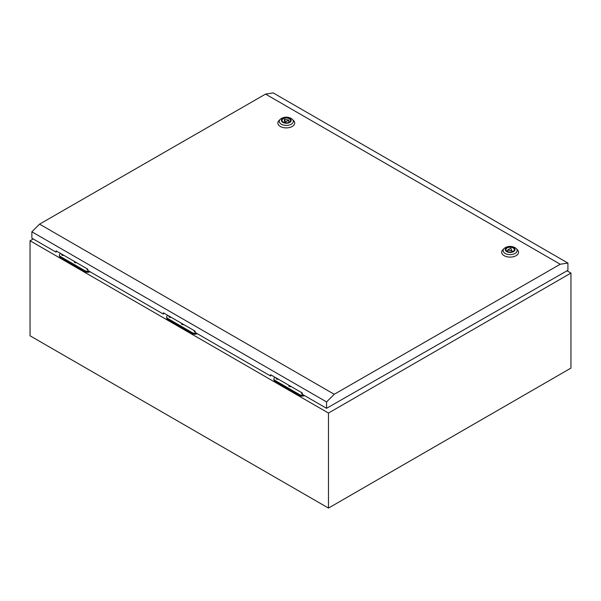 <?xml version="1.0" encoding="UTF-8"?>
<svg xmlns="http://www.w3.org/2000/svg" width="601" height="601" viewBox="0 0 601 601"><rect width="100%" height="100%" fill="white"/><g stroke="black" fill="none" stroke-linecap="round" stroke-linejoin="round"><path stroke-width="0.9" d="M277.211 378.525A1.45 0.834 0 0 0 276.355 378.908M276.362 378.037A1.45 0.834 0 0 0 276.144 378.472A1.45 0.834 0 0 0 276.573 379.066A1.45 0.834 0 0 0 278.353 379.186A0.789 0.458 0 0 0 278.338 379.178M289.892 385.85A1.45 0.834 0 0 0 289.036 386.225M289.043 385.361A1.45 0.834 0 0 0 288.826 385.797A1.45 0.834 0 0 0 289.254 386.39A1.45 0.834 0 0 0 291.034 386.511M302.311 393.234A1.45 0.834 0 0 0 301.717 393.55M301.725 392.678A1.45 0.834 0 0 0 301.514 393.122A1.45 0.834 0 0 0 301.935 393.715A1.45 0.834 0 0 0 302.311 393.865M275.115 377.323L274.988 377.398A3.696 2.134 0 0 0 273.906 378.908A3.696 2.134 0 0 0 274.988 380.41L299.606 394.624A3.696 2.134 0 0 0 303.648 395.082M273.906 378.908L273.906 379.764A3.696 2.134 0 0 0 274.988 381.274L299.606 395.488A3.696 2.134 0 0 0 304.572 395.623M169.963 316.607A1.45 0.834 0 0 0 169.106 316.99M169.114 316.118A1.45 0.834 0 0 0 168.896 316.554A1.45 0.834 0 0 0 169.324 317.148A1.45 0.834 0 0 0 171.105 317.268A0.789 0.458 0 0 1 171.097 317.275M182.644 323.931A1.45 0.834 0 0 0 181.787 324.307M181.795 323.443A1.45 0.834 0 0 0 181.577 323.879A1.45 0.834 0 0 0 182.005 324.472A1.45 0.834 0 0 0 183.793 324.593M195.062 331.316A1.45 0.834 0 0 0 194.469 331.632M194.476 330.76A1.45 0.834 0 0 0 194.266 331.204A1.45 0.834 0 0 0 194.686 331.79A1.45 0.834 0 0 0 195.062 331.947M167.874 315.405L167.739 315.48A3.696 2.134 0 0 0 166.657 316.99A3.696 2.134 0 0 0 167.739 318.492L192.358 332.706A3.696 2.134 0 0 0 196.399 333.164M166.657 316.99L166.657 317.846A3.696 2.134 0 0 0 167.739 319.356L192.358 333.57A3.696 2.134 0 0 0 197.331 333.705M62.714 254.689A1.45 0.834 0 0 0 61.858 255.064M61.865 254.2A1.45 0.834 0 0 0 61.648 254.636A1.45 0.834 0 0 0 62.076 255.23A1.45 0.834 0 0 0 63.856 255.35A0.789 0.458 0 0 0 63.841 255.342M75.403 262.013A1.45 0.834 0 0 0 74.539 262.389M74.547 261.518A1.45 0.834 0 0 0 74.336 261.961A1.45 0.834 0 0 0 74.757 262.554A1.45 0.834 0 0 0 76.545 262.675M87.814 269.398A1.45 0.834 0 0 0 87.22 269.714M87.228 268.842A1.45 0.834 0 0 0 87.017 269.286A1.45 0.834 0 0 0 87.438 269.872A1.45 0.834 0 0 0 87.814 270.029M60.626 253.479L60.491 253.562A3.696 2.134 0 0 0 59.409 255.064A3.696 2.134 0 0 0 60.491 256.574L85.109 270.788A3.696 2.134 0 0 0 89.151 271.246M59.409 255.064L59.409 255.928A3.696 2.134 0 0 0 60.491 257.438L85.109 271.652A3.696 2.134 0 0 0 90.082 271.787M170.616 316.99A0.789 0.458 0 0 0 169.595 317.275M63.375 255.072A0.789 0.458 0 0 0 62.354 255.35M277.865 378.908A0.789 0.458 0 0 0 276.843 379.193M33.205 238.943L30.05 240.768L30.05 335.786L328.477 508.085L570.95 368.097L570.95 273.072L567.021 270.803M30.05 240.768L328.477 413.06L570.95 273.072M328.477 413.06L328.477 508.085M513.089 247.943A4.222 2.434 0.1 0 0 508.491 247.409A4.222 2.434 0.1 0 0 505.884 249.655A4.222 2.434 0.1 0 0 507.124 251.376A4.222 2.434 0.1 0 0 511.721 251.909A4.222 2.434 0.1 0 0 514.328 249.663A4.222 2.434 0.1 0 0 513.089 247.943M502.767 249.836A8.444 4.868 0.1 0 0 504.134 255.68A8.444 4.868 0.1 0 0 515.215 256.124A8.444 4.868 0.1 0 0 517.446 249.851L516.206 248.589A7.009 4.042 -179.9 0 1 514.351 253.802A7.009 4.042 -179.9 0 1 505.148 253.434A7.009 4.042 -179.9 0 1 504.014 248.574L502.767 249.836M510.79 248.19L507.56 250.054L511.969 250.737L510.79 248.19M511.969 251.842L511.969 250.737M507.56 251.594L507.56 250.054M283.304 122.153A4.222 2.434 -179.9 0 1 282.064 120.433A4.222 2.434 -179.9 0 1 284.671 118.187A4.222 2.434 -179.9 0 1 289.269 118.72A4.222 2.434 -179.9 0 1 290.508 120.448A4.222 2.434 -179.9 0 1 287.902 122.687A4.222 2.434 -179.9 0 1 283.304 122.153M292.386 119.374L293.626 120.636A8.444 4.868 -179.9 0 1 291.395 126.901A8.444 4.868 -179.9 0 1 280.314 126.458A8.444 4.868 -179.9 0 1 278.947 120.613L280.194 119.351A7.009 4.042 0.1 0 0 281.328 124.212A7.009 4.042 0.1 0 0 290.531 124.58A7.009 4.042 0.1 0 0 292.386 119.374L291.034 118.337C286.985 116.496 283.371 116.834 280.194 119.351M288.833 120.05L285.603 121.905L284.423 119.359L288.833 120.05L288.833 122.379M284.416 122.619L284.423 119.359M285.603 122.837L285.603 121.905M271.126 375.016L270.6 376.008L195.062 332.391L195.062 331.098L163.359 312.798L163.352 314.09L87.814 270.473L87.814 269.18L56.111 250.872L56.103 252.172L31.861 238.169L31.868 231.791L39.553 224.143L265.552 94.102L273.222 92.915L567.922 263.058L567.907 270.3L326.553 408.312L302.311 394.316L302.311 393.016L270.6 374.716L270.6 376.008M56.629 251.173L56.103 252.172M163.878 313.098L163.352 314.09M326.553 408.312L326.568 401.934L334.246 394.286L560.245 264.245L265.552 94.102M560.245 264.245L567.922 263.058M334.246 394.286L39.553 224.143M326.568 401.934L31.868 231.791M274.988 380.41L274.988 381.274M299.606 394.624L299.606 395.488M167.739 318.492L167.739 319.356M192.358 332.706L192.358 333.57M60.491 256.574L60.491 257.438M85.109 270.788L85.109 271.652M515.065 247.725A7.009 4.042 -179.9 0 1 516.206 248.589L514.854 247.559C510.805 245.719 507.191 246.057 504.014 248.574M506.681 251.631A4.853 2.795 0.1 0 0 513.539 251.639A4.853 2.795 0.1 0 0 513.539 247.687A4.853 2.795 0.1 0 0 506.681 247.68A4.853 2.795 0.1 0 0 506.681 251.631M289.72 118.465A4.853 2.795 -179.9 0 1 289.72 122.416A4.853 2.795 -179.9 0 1 282.853 122.409A4.853 2.795 -179.9 0 1 282.853 118.457A4.853 2.795 -179.9 0 1 289.72 118.465"/></g></svg>
